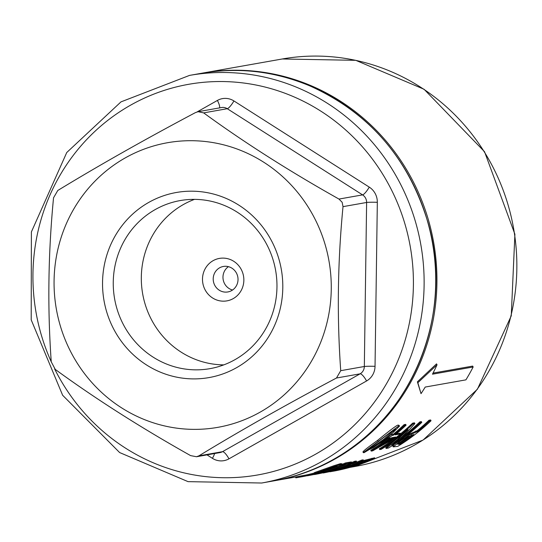 <?xml version="1.0" encoding="UTF-8"?>
<svg xmlns="http://www.w3.org/2000/svg" width="542" height="542" viewBox="0 0 542 542"><rect width="100%" height="100%" fill="white"/><g stroke="black" fill="none" stroke-linecap="round" stroke-linejoin="round"><path stroke-width="0.81" d="M413.051 423.925A207.837 199.07 80 0 1 379.718 449.582L381.229 449.318A207.837 199.07 -100 0 0 407.977 429.677L397.449 439.643L386.141 448.444L388.445 448.038A207.837 199.07 -100 0 0 421.784 422.381L420.267 422.645A207.837 199.07 80 0 1 391.778 445.246L402.144 436.642L410.253 428.695L414.867 423.6L413.051 423.925L412.638 423.146L414.454 422.821L414.867 423.6M386.141 448.444L385.741 447.685L399.867 436.391M379.718 449.582L379.312 448.823A206.976 198.25 -100 0 0 394.691 438.39M400.484 433.864A206.976 198.25 -100 0 0 412.638 423.146M421.784 422.381L421.364 421.601L419.854 421.866L420.267 422.645M400.22 438.37A206.976 198.25 -100 0 0 419.854 421.866M473.152 366.988L432.475 374.19A207.837 199.07 -100 0 0 437.035 364.807L417.855 382.72L421.019 393.655A207.837 199.07 -100 0 0 425.226 387.056L465.903 379.861A207.837 199.07 -100 0 0 473.152 366.988L472.671 366.087L433.038 373.099M421.019 393.655L417.387 381.839L436.534 363.872L437.035 364.807M417.855 382.72L417.387 381.839M364.759 461.127L345.749 467.516L330.003 471.77L334.583 470.971A207.837 199.07 -100 0 0 374.962 458.559L364.759 461.127L364.353 460.361L374.556 457.8L374.962 458.559M363.086 460.788L364.353 460.361M336.609 470.49L368.919 460.7A207.837 199.07 80 0 1 337.842 470.273L336.521 470.327M335.349 470.68L335.904 470.497M353.269 465.341A206.976 198.25 -100 0 0 361.338 462.658M356.67 461.798L354.854 462.123L354.448 461.357L356.263 461.039L356.67 461.798L346.528 466.215L336.074 469.799L327.524 472.055A207.837 199.07 80 0 0 362.07 460.842L361.663 460.083L363.174 459.812L363.58 460.578L362.07 460.842M351.961 463.966A206.976 198.25 -100 0 0 361.663 460.083M354.854 462.123A207.837 199.07 80 0 1 314.475 474.535L315.986 474.264A207.837 199.07 -100 0 0 348.316 465.124L336.785 469.365L323.208 472.99A207.837 199.07 -100 0 0 363.58 460.578M339.048 467.245A206.976 198.25 -100 0 0 346.67 464.521M351.69 462.522A206.976 198.25 -100 0 0 354.448 461.357M305.966 475.91L300.844 476.811A207.837 199.07 80 0 1 295.864 477.827L302.558 476.642A207.837 199.07 -100 0 0 323.926 471.296L320.397 471.797L332.463 467.502L336.575 466.242L337.239 466.384L336.596 466.947A207.837 199.07 -100 0 0 342.077 464.724L341.053 464.352L334.299 466.486L315.403 473.186L314.719 473.552L317.029 473.152A207.837 199.07 80 0 1 305.966 475.91L305.546 475.117A206.976 198.25 -100 0 0 314.313 473.003M314.604 473.545L314.184 472.766L314.99 472.407L333.892 465.72L340.647 463.593L341.67 463.959M342.077 464.724L341.853 463.627M323.798 471.045A206.976 198.25 -100 0 0 336.48 466.967L336.142 466.337M336.575 466.242L337.138 466.188M300.844 476.811L300.424 476.025L305.546 475.117M295.864 477.827L295.444 477.028A206.976 198.25 -100 0 0 300.424 476.025M323.926 471.296L323.588 470.652M345.816 463.722A207.837 199.07 80 0 1 341.894 465.368L344.062 464.982A207.837 199.07 80 0 1 307.463 475.774L317.158 473.891A207.837 199.07 -100 0 0 320.986 473.003L318.771 473.396A207.837 199.07 -100 0 0 345.633 464.704L347.842 464.311A207.837 199.07 -100 0 0 351.765 462.665L345.816 463.722L345.41 462.956L351.358 461.906L351.765 462.665M337.436 466.621A206.976 198.25 -100 0 0 341.697 465.002M341.894 465.368L341.65 464.907M342.219 464.304A206.976 198.25 -100 0 0 345.41 462.956M392.11 435.422A207.837 199.07 80 0 1 388.56 438.275L390.016 438.017A207.837 199.07 80 0 1 371.195 451.093L372.7 450.829L395.877 437.651A207.837 199.07 -100 0 0 400.524 433.939L395.132 434.887A207.837 199.07 -100 0 0 406.1 425.152L404.528 425.436A207.837 199.07 80 0 1 393.56 435.172L392.11 435.422L391.812 434.867M393.56 435.172L393.153 434.399A206.976 198.25 -100 0 0 404.115 424.65L405.687 424.372L406.1 425.152M392.137 434.582L393.153 434.399M404.528 425.436L404.115 424.65M400.524 433.939L400.118 433.166L396.426 433.824M391.588 437.74L395.694 437.015L378.316 447.292A207.837 199.07 -100 0 0 391.588 437.74M388.56 438.275L388.309 437.794M371.195 451.093L370.789 450.334A206.976 198.25 -100 0 0 388.485 438.132M386.175 441.845L393.451 437.414M400.491 440.876L393.241 446.859L397.699 446.398A207.837 199.07 -100 0 0 431.039 420.741L429.413 421.026A207.837 199.07 80 0 1 417.496 431.547L409.047 435.158L400.491 440.876L400.172 440.287M398.79 444.379L397.943 443.905L408.031 436.703L413.749 434.515A207.837 199.07 80 0 1 400.132 444.142L398.79 444.379L398.384 443.62L399.732 443.383A206.976 198.25 -100 0 0 411.852 434.894M397.74 444.352L397.943 443.905M400.132 444.142L399.732 443.383M431.039 420.741L430.619 419.962L429 420.246L429.413 421.026M393.255 446.893L392.848 446.134L393.248 445.382L394.82 443.979M417.496 431.547L417.089 430.775A206.976 198.25 -100 0 0 429 420.246M404.813 436.866L408.641 434.393L417.089 430.775M398.729 425.944L363.323 452.611L364.021 452.672L385.877 439.704L399.488 426.107L398.729 425.944L398.309 425.165L399.068 425.328L399.488 426.107M363.614 451.913C361.731 452.224 366.406 448.363 377.638 440.341C390.945 429.454 397.835 424.4 398.309 425.165M395.253 429.223L393.655 431.974L384.217 440.002L373.431 447.516L367.937 450.239L369.766 448.193L390.104 432.55L395.667 429.298M367.937 450.239L367.551 450.199M368.492 449.183L373.025 446.757L383.811 439.237L394.935 429.305M235.011 359.644A85.345 81.747 80 0 1 209.984 368.648A85.345 81.747 80 0 1 114.613 298.852A85.345 81.747 80 0 1 180.235 200.567A85.345 81.747 80 0 1 272.125 256.894A85.345 81.747 80 0 1 235.011 359.644M236.603 367.659A93.969 90.006 -100 0 0 238.866 205.167A93.969 90.006 -100 0 0 102.546 282.287A93.969 90.006 -100 0 0 236.603 367.659M313.703 216.563A144.518 138.42 -100 0 0 73.651 209.239A144.518 138.42 -100 0 0 190.662 429.311A144.518 138.42 -100 0 0 313.703 216.563M223.792 364.874A85.345 81.747 80 0 1 142.675 293.886A85.345 81.747 80 0 1 194.497 199.368M219.564 267.836A12.933 12.391 80 0 1 223.358 266.468A12.933 12.391 80 0 1 237.288 275.004A12.933 12.391 80 0 1 231.664 290.58A12.933 12.391 80 0 1 227.87 291.942A12.933 12.391 80 0 1 213.941 283.405A12.933 12.391 80 0 1 219.564 267.836M233.25 298.595A21.558 20.65 -100 0 0 233.771 261.312A21.558 20.65 -100 0 0 202.498 279.008A21.558 20.65 -100 0 0 233.25 298.595M232.559 290.017A12.933 12.391 80 0 1 223.175 279.638A12.933 12.391 80 0 1 228.426 266.671M51.253 361.853C47.418 307.985 48.177 253.31 53.536 197.816L57.777 190.486C99.05 165.351 144.917 139.396 195.384 112.634L198.067 111.699L203.657 112.885C244.164 142.424 289.272 171.15 338.98 199.063L342.144 202.274L343.011 206.644C337.652 262.138 336.894 316.813 340.728 370.681L336.487 378.011C286.02 404.772 240.153 430.727 198.88 455.863L196.502 456.743L190.608 455.612C140.906 427.699 95.799 398.973 55.284 369.434L51.253 361.853M372.158 459.06L371.751 458.295M334.299 466.486L333.892 465.72M323.831 470.273L323.418 469.507M341.053 464.352L340.647 463.593M315.403 473.186L314.99 472.407M393.648 446.141L393.248 445.382M416.121 431.791L415.714 431.019M409.047 435.158L408.641 434.393M378.045 441.107L377.638 440.341M373.431 447.516L373.025 446.757M384.217 440.002L383.811 439.237M393.655 431.974L393.241 431.202M295.444 477.041L273.886 480.856A206.976 198.25 -100 0 0 274.496 480.747A206.976 198.25 -100 0 0 433.641 242.389A206.976 198.25 -100 0 0 202.356 73.129L282.274 58.983A206.976 198.25 80 0 1 513.559 228.243A206.976 198.25 80 0 1 354.421 466.601L349.983 467.387M202.356 73.129A206.976 198.25 -100 0 0 201.746 73.238L202.356 73.129M201.129 73.346A206.976 198.25 80 0 1 423.966 209.95A206.976 198.25 80 0 1 333.96 459.128A206.976 198.25 80 0 1 273.276 480.964C294.712 477.143 314.956 469.86 334.007 459.115C413.397 416.087 454.569 312.233 427.882 222.308C408.6 158.372 369.42 112.966 310.342 86.103C274.936 71.198 238.534 66.951 201.129 73.346L189.544 75.399L120.988 101.876L66.741 152.532L31.389 231.929L31.199 319.848L62.642 395.267L119.613 452.543L188.06 481.642L261.684 483.017A206.976 198.25 -100 0 0 322.368 461.181A206.976 198.25 -100 0 0 412.374 212.003A206.976 198.25 -100 0 0 189.544 75.399M375.037 366.324L377.327 202.288A8.625 0.488 0.8 0 0 366.616 202.471L364.332 366.5A8.625 8.259 80 0 1 360.091 373.831A8.625 2.344 -119.5 0 1 366.561 380.979A17.249 16.517 -100 0 0 375.037 366.324A8.625 0.488 0.8 0 0 364.332 366.5L340.728 370.681M377.327 202.288A17.249 16.517 -100 0 0 369.265 187.125A8.625 1.863 -57.5 0 1 362.584 194.883A8.625 8.259 80 0 1 366.616 202.471L343.011 206.644M369.265 187.125L233.934 100.948A8.625 1.863 -57.5 0 1 227.261 108.705L362.584 194.883L338.98 199.063M233.934 100.948A17.249 16.517 -100 0 0 217.396 100.439A8.625 2.344 -119.5 0 1 219.564 107.892M198.067 111.693L221.515 107.546A8.625 8.259 80 0 1 227.261 108.705L203.657 112.885M217.396 100.439L197.085 111.93M207.003 454.887L212.41 458.329A8.625 1.863 122.5 0 0 214.618 453.539M212.41 458.329A17.249 16.517 -100 0 0 228.954 458.837A8.625 2.344 60.5 0 0 222.484 451.682A8.625 8.259 80 0 1 219.95 452.597L196.509 456.743M228.954 458.837L366.561 380.979M336.487 378.011L360.091 373.831L222.484 451.682L198.88 455.863M51.253 361.805A198.352 189.985 80 0 1 137.912 101.246A198.352 189.985 80 0 1 391.31 189.551A198.352 189.985 80 0 1 315.898 454.027A198.352 189.985 80 0 1 54.62 368.899M363.323 452.611L362.916 451.852M261.684 483.017L273.276 480.964M282.274 58.983L355.748 60.325L424.088 89.281L484.541 151.726L514.9 234.239L511.255 315.864L477.4 389.217L423.099 440.043L354.421 466.601"/></g></svg>
